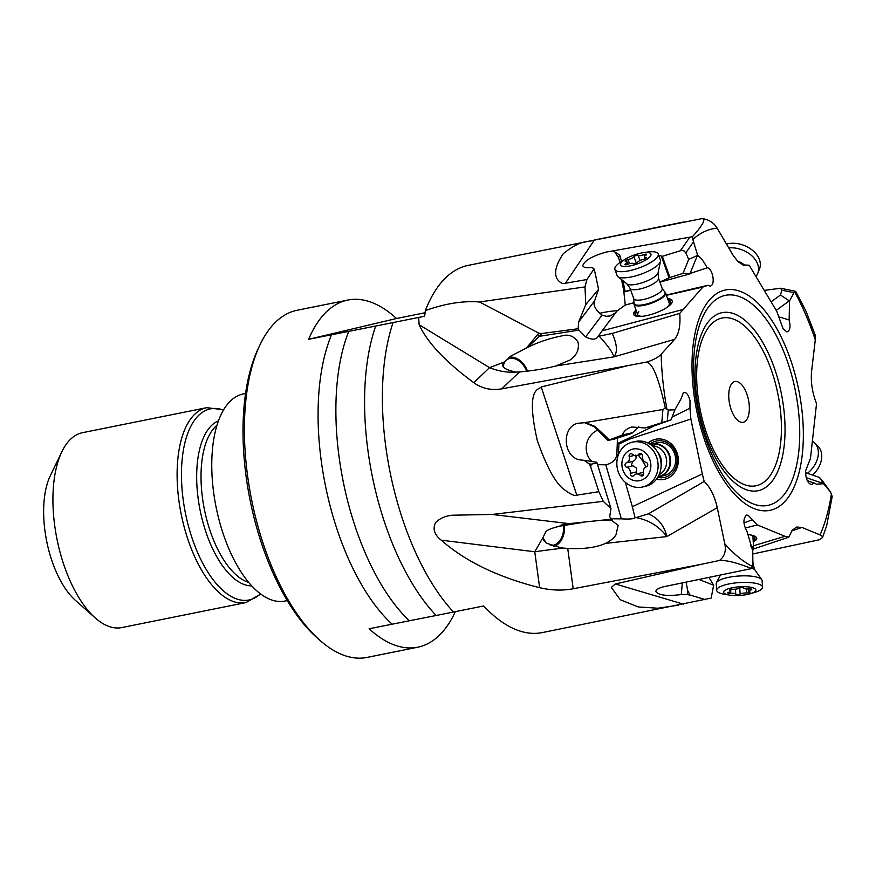 <?xml version="1.0" encoding="UTF-8"?>
<svg xmlns="http://www.w3.org/2000/svg" width="876" height="876" viewBox="0 0 876 876"><rect width="100%" height="100%" fill="white"/><g stroke="black" fill="none" stroke-linecap="round" stroke-linejoin="round"><path stroke-width="1.31" d="M542.299 632.582L542.397 632.571A187.311 86.779 78.6 0 1 542.299 632.582A187.311 86.779 78.6 0 1 483.705 605.962L436.171 615.489A185.427 85.903 -101.4 0 1 372.771 478.614A185.427 85.903 -101.4 0 1 375.705 326.036L418.651 317.44L419.155 324.755C427.324 342.505 445.545 361.821 473.796 382.692C481.899 388.539 491.228 390.597 501.773 388.856L628.3 365.544L541.237 386.951L576.78 495.17L598.856 491.699L603.29 501.346L492.213 514.453L568.874 523.607A8.694 7.38 86.7 0 0 570.353 523.695L572.061 523.607M542.605 632.527L711.181 598.078L713.622 585.223L709.023 577.602M492.213 514.453L452.728 515.208C445.785 515.745 440.08 518.187 435.613 522.545C432.47 528.841 434.343 534.721 441.23 540.174C465.474 561.483 498.28 577.328 539.649 587.697C551.365 590.435 562.545 590.785 573.211 588.76L700.712 564.44L615.357 583.963L611.317 587.402L620.285 599.742L638.199 606.948L657.876 608.218L678.55 605.152M576.78 495.17C574.744 496.265 570.594 494.414 564.33 489.629C555.877 483.804 546.887 467.499 537.338 440.705C525.118 386.579 539.079 390.028 541.237 386.951M598.856 491.699L590.709 466.908L591.223 464.17L589.088 463.853A15.527 13.852 -103.2 0 0 590.709 466.908M603.29 501.346L610.966 508.627L597.071 462.999L596.523 462.21L584.15 460.349L589.088 463.853M584.15 460.349L579.2 459.79C563.137 456.166 561.571 427.992 577.174 423.349L584.62 422.692L594.486 426.853L607.944 440.431L622.212 435.087C623.986 430.882 627.227 428.189 631.935 427.006L644.955 427.981L671.071 419.812L674.914 409.804L668.235 410.056L667.326 420.743M628.3 365.544L647.123 361.952C649.357 363.814 655.555 363.89 665.3 408.052L662.924 409.508L584.62 422.692M647.123 361.952C653.857 359.729 658.533 357.145 661.161 354.2L674.662 339.34C678.955 333.964 680.652 325.303 679.743 313.378L702.902 287.054L707.808 285.313L710.48 286.145M473.796 382.692L489.531 367.646L504.401 361.974C500.152 366.102 503.908 369.475 515.701 372.081L519.435 371.971C533.057 370.723 545.179 368.719 555.8 365.982L570.024 360.036C576.758 355.36 579.43 349.393 578.029 342.122C573.9 335.935 568.382 333.898 561.461 335.99C549.646 338.267 538.269 342.122 527.319 347.575L539.342 336.307L578.916 330.121L585.628 336.91L602.031 315.097L606.345 316.291L610.178 315.929L615.653 312.809M418.651 317.44L424.652 316.181L425.364 310.608C444.964 303.567 463.01 300.687 479.511 301.968L538.871 333.176L537.722 334.402A8.694 5.212 43.4 0 0 539.342 336.307L541.697 333.515L538.871 333.176M504.401 361.974L510.533 356.247L526.564 347.914L537.722 334.402M710.425 286.156L711.63 285.39C715.374 281.864 711.728 267.465 707.184 267.826C703.932 261.661 700.756 257.5 697.646 255.343L692.872 239.52A174.882 81.019 -101.4 0 1 717.105 228.143C713.995 222.789 709.012 219.602 702.147 218.584L468.364 265.329A187.311 86.779 78.6 0 0 425.364 310.608M375.705 326.036L308.648 339.308L396.51 318.503L425.167 312.721M436.171 615.489L369.114 628.749A177.061 82.026 -101.4 0 0 417.764 647.2A177.061 82.026 -101.4 0 0 455.334 611.678M308.648 339.308A177.061 82.026 -101.4 0 1 347.871 300.052L297.128 310.257A177.061 82.026 78.6 0 0 295.869 310.542A177.061 82.026 78.6 0 0 260.249 344.334A177.061 82.026 78.6 0 0 252.222 502.758A177.061 82.026 78.6 0 0 319.828 640.268A177.061 82.026 78.6 0 0 367.022 657.416L417.764 647.2M699.267 579.605L713.622 585.223M705.629 599.688L690.036 595.056L687.737 590.752L686.105 582.288M682.338 583.066L681.276 594.563L687.452 594.596A15.527 4.15 176.1 0 0 690.036 595.056M681.276 594.563C667.019 596.315 658.544 595.308 655.839 591.541C655.861 589.778 658.402 588.201 663.45 586.8L751.641 568.568C728.865 559.545 722.339 560.552 719.459 560.465C724.562 556.512 726.335 550.949 724.791 543.788L717.269 507.686C714.542 495.805 710.184 487.067 704.184 481.471L702.311 473.971L632.33 506.678L625.322 482.358M700.712 564.44L719.459 560.465M539.649 587.697L534.765 551.77L542.879 537.755L546.35 543.175L561.407 547.916L567.725 548.453C583.602 549.241 596.227 547.555 605.579 543.383C610.824 540.678 614.306 537.787 616.014 534.721L618.149 525.337L611.152 520.048L602.469 520.213M542.879 537.755L545.704 531.929C547.117 529.98 551.738 528.086 559.589 526.235C561.089 524.79 564.188 523.914 568.874 523.607M564.232 525.304A16.775 11.881 -83.2 0 1 564.472 528.611A16.775 11.881 -83.2 0 1 553.566 546.438M609.827 517.004L611.831 519.161L569.991 523.552M610.966 508.627L609.762 516.347M591.957 461.586A18.637 17.246 105.8 0 1 598.034 429.996M617.492 438.077L616.868 454.107C616.343 459.309 612.915 462.824 606.575 464.663L605.82 464.817L621.369 518.844L613.737 518.822M597.585 464.685L605.82 464.817M629.143 439.237L628.837 438.164L618.368 443.059L618.949 444.001L629.143 439.237L690.868 419.046L702.311 473.971M617.602 443.289L618.368 443.059M617.81 456.538L616.868 454.107M618.368 454.874L618.949 444.001M656.529 479.139A20.498 18.287 -103.2 0 0 664.599 479.281A20.498 18.287 -103.2 0 0 675.155 448.753A20.498 18.287 -103.2 0 0 655.237 439.358A20.498 18.287 -103.2 0 0 648.065 443.07M672.111 417.107L689.97 408.194L690.003 400.628C688.427 394.638 686.247 391.911 683.477 392.437L681.167 398.569L674.914 409.804M628.837 438.164L654.569 425.714M638.812 426.7L631.859 433.313L614.109 439.194L607.944 440.431M655.193 425.561L671.071 419.812M609.335 439.774L595.198 426.513L587.467 423.426M665.3 408.052L668.235 410.056M752.769 553.982L819.191 539.791L822.487 537.645L822.236 536.32L820.045 534.897L801.89 527.44L796.711 527.045L792.309 530.188L788.739 537.207L784.962 536.276L757.346 524.943L748.082 515.241L746.494 515.121C742.914 518.723 743.1 524.187 747.064 531.524L752.736 550.949L752.889 564.407L751.641 568.568M717.105 228.143L732.96 255.058L738.03 261.683L743.417 265.165L749.177 265.22L776.815 311.396L783.078 328.763L786.933 331.894C790.021 330.832 790.765 326.858 789.156 319.981L789.517 301.026L794.521 291.588L795.649 291.314L805.997 311.177L815.085 334.741L815.293 339.822L811.592 371.304C810.628 381.98 812.271 392.733 816.542 403.551L810.464 458.411L805.602 470.817C805.548 478.482 807.508 483.114 811.483 484.691L813.804 482.95L816.574 484.209L823.571 483.716L830.525 492.016L832.2 496.429L826.67 525.731L822.487 537.645M690.868 419.046L689.97 408.194M757.346 524.943L745.148 528.053M784.962 536.276L753.513 545.803M753.24 541.762A20.498 5.486 176.1 0 0 756.744 538.368A20.498 5.486 176.1 0 0 749.287 534.688A20.498 5.486 176.1 0 0 747.6 534.459M753.459 548.989L788.739 537.207M823.571 483.716L819.476 477.431L822.892 481.439M807.223 480.563L813.804 482.95M789.517 301.026L780.45 295.015L781.819 290.164L780.483 288.226L764.441 290.394M789.156 319.981L779.027 316.893M742.76 264.913L749.177 265.22M683.466 222.022L594.388 240.013C590.424 242.444 581.872 238.316 563.224 253.777C555.767 264.935 553.807 273.421 557.344 279.225C560.125 282.904 562.819 284.251 565.414 283.255L586.909 279.532L584.993 286.923L479.511 301.968M780.45 295.015L771.143 301.782M819.476 477.431L805.504 472.668M543.405 539.791A15.527 11.005 96.8 0 0 544.16 541.05M550.303 545.332A15.527 11.005 96.8 0 0 550.686 545.387A15.527 11.005 96.8 0 0 563.553 527.505A15.527 11.005 96.8 0 0 563.345 525.48M526.564 371.249A15.527 10.862 59.6 0 0 507.5 359.39A15.527 10.862 59.6 0 0 506.043 360.496A15.527 10.862 59.6 0 0 503.459 365.336M508.715 357.517A16.775 11.738 -120.4 0 1 527.462 371.139M526.564 347.914L527.319 347.575M585.628 336.91C592.012 340.074 596.217 339.866 598.209 336.285L598.045 336.526M682.349 309.666L602.097 330.832L598.209 336.285L599.14 336.176C607.813 345.56 612.729 352.47 613.89 356.882C617.722 352.229 617.164 344.421 612.215 333.46L679.743 313.378M578.916 330.121L578.182 328.741L541.697 333.515M578.182 328.741L578.642 322.04L585.792 304.585L584.993 286.923M586.909 279.532L593.556 269.633L595.023 272.469L598.571 289.376L585.792 304.585M702.147 218.584C703.089 219.164 708.531 218.573 692.5 236.695L605.896 252.146C592.088 256.142 584.391 260.632 582.803 265.625C583.274 267.487 586.132 268.1 591.399 267.454L593.818 268.472A15.527 4.533 -19.7 0 0 593.556 269.633M692.872 239.52L692.5 236.695M685.82 252.868L684.068 250.908L681.429 250.426L662.333 256.307L669.91 277.484L683.028 273.378L690.058 273.465L697.416 255.453L688.733 259.406L685.82 252.868L693.365 242.039M707.184 267.826L690.058 273.465M666.318 295.048L707.808 285.313M634.093 302.68L625.234 305.012L616.967 311.057L625.256 305.067L634.082 302.735M625.256 305.067L623.701 290.306M621.522 279.553L623.8 290.81L624.884 291.807L630.72 290.197M659.913 282.149L691.492 273.454M702.902 287.054L666.417 295.311M602.097 330.832L616.967 311.057M636.042 310.005A20.498 5.979 -19.7 0 0 633.589 313.674A20.498 5.979 -19.7 0 0 633.687 314.495A20.498 5.979 -19.7 0 0 653.704 313.663A20.498 5.979 -19.7 0 0 672.385 301.486A20.498 5.979 -19.7 0 0 672.286 300.665A20.498 5.979 -19.7 0 0 667.622 298.683M612.215 333.46L599.14 336.176M599.403 313.389A18.637 3.394 171.6 0 1 614.536 310.914A18.637 3.394 171.6 0 1 617.317 310.739M612.85 251.116L614.875 251.949L618.533 257.741L620 262.471M598.571 289.376L594.585 300.851C592.953 305.209 595.439 309.962 602.031 315.097M595.023 272.469L593.818 268.472M621.555 261.442L619.66 255.047L614.875 251.949M662.333 256.307L658.664 255.277M688.733 259.406L683.028 273.378M659.869 282.028L669.91 277.484M630.578 289.803L625.168 291.5L622.88 280.649M633.895 314.9A20.498 5.979 160.3 0 1 633.895 314.517A20.498 5.979 160.3 0 1 636.337 310.838M667.917 299.526A20.498 5.979 160.3 0 1 672.385 301.103M636.699 311.845A18.637 5.431 -19.7 0 0 639.754 316.488M668.87 306.063A18.637 5.431 -19.7 0 0 669.56 305.363A18.637 5.431 -19.7 0 0 668.278 300.534M666.844 307.509A16.775 4.895 -19.7 0 0 668.147 306.282A16.775 4.895 -19.7 0 0 669.297 303.37L665.574 292.967A16.775 4.895 160.3 0 1 665.65 293.646A16.775 4.895 160.3 0 1 650.364 303.611A16.775 4.895 160.3 0 1 633.994 304.29A16.775 4.895 160.3 0 1 633.917 303.622A16.775 4.895 160.3 0 1 633.95 303.392A16.775 4.895 160.3 0 1 634.005 303.151M638.867 311.779A16.775 4.895 -19.7 0 0 637.717 314.692A16.775 4.895 -19.7 0 0 642.239 316.324M61.824 451.808L50.315 475.734A74.548 34.536 78.6 0 0 46.932 542.441A74.548 34.536 78.6 0 0 75.402 600.345L95.276 617.952A99.404 46.056 78.6 0 0 121.764 627.577L245.959 602.578A99.404 46.056 -101.4 0 1 181.507 515.745A99.404 46.056 -101.4 0 1 206.725 407.679L82.53 432.678A99.404 46.056 78.6 0 0 81.829 432.843A99.404 46.056 78.6 0 0 61.824 451.808A99.404 46.056 78.6 0 0 57.312 540.744A99.404 46.056 78.6 0 0 95.276 617.952M245.576 393.521L243.232 393.992A105.613 48.936 78.6 0 0 216.438 508.814A105.613 48.936 78.6 0 0 284.919 601.067L287.262 600.597M260.249 344.334L258.519 347.925A173.339 80.307 78.6 0 0 250.667 503.01A173.339 80.307 78.6 0 0 316.849 637.629L319.828 640.268M347.871 300.052A177.061 82.026 -101.4 0 1 396.51 318.503M582.496 522.468L560.312 526.093L570.353 523.695M559.589 526.235L560.312 526.093M632.33 506.678L635.045 517.716C633.961 518.92 629.406 519.304 621.369 518.844M635.045 517.716L636.031 517.606C648.656 519.917 658.938 526.235 666.866 536.561C664.216 525.545 658.073 517.979 648.437 513.851L704.184 481.471M611.831 519.161L612.762 518.975M648.437 513.851L636.031 517.606M743.954 522.895L751.882 519.983M687.737 590.752L687.452 594.596M756.645 537.919A20.498 5.486 -3.9 0 1 753.174 540.864M753.108 539.89A18.637 4.982 176.1 0 0 752.407 535.378A18.637 4.982 176.1 0 0 752.243 535.313M750.655 545.868A16.775 4.489 -3.9 0 1 753.667 548.168L752.922 537.065A16.775 4.489 176.1 0 0 750.743 535.072A16.775 4.489 176.1 0 0 750.097 534.831M729.653 404.132A20.816 9.647 78.6 0 0 740.1 421.936A20.816 9.647 78.6 0 0 748.433 399.686A20.816 9.647 78.6 0 0 732.27 383.031A20.816 9.647 78.6 0 0 729.653 404.132M648.262 443.168A20.498 18.287 76.8 0 1 655.445 439.314M664.807 479.227A20.498 18.287 76.8 0 1 656.661 478.975M657.745 477.365A18.637 16.622 -103.2 0 0 676.622 455.936A18.637 16.622 -103.2 0 0 649.948 444.121M659.376 476.675L664.457 475.482A16.775 14.958 -103.2 0 0 675.297 456.199A16.775 14.958 -103.2 0 0 656.792 442.818L651.711 444.012A16.775 14.958 76.8 0 1 668.005 451.698A16.775 14.958 76.8 0 1 659.376 476.675A16.775 14.958 76.8 0 1 658.007 476.916M597.071 462.999L591.223 464.17M650.375 444.406A16.775 14.958 76.8 0 1 651.711 444.012M642.721 486.968L645.732 486.257A22.984 20.498 -103.2 0 0 657.569 452.038A22.984 20.498 -103.2 0 0 635.231 441.504L632.22 442.205A22.984 20.498 76.8 0 1 654.558 452.739A22.984 20.498 76.8 0 1 649.05 484.143A22.984 20.498 76.8 0 1 642.721 486.968A22.984 20.498 76.8 0 1 620.394 476.435A22.984 20.498 76.8 0 1 625.891 445.03A22.984 20.498 76.8 0 1 632.22 442.205M624.369 473.171A16.162 14.41 76.8 0 1 628.245 451.096A16.162 14.41 76.8 0 1 648.382 456.516A16.162 14.41 76.8 0 1 644.517 478.592A16.162 14.41 76.8 0 1 624.369 473.171M642.163 454.589A2.3 2.048 -103.2 0 0 638.889 454.195A5.015 4.479 76.8 0 1 632.494 454.348A2.3 2.048 -103.2 0 0 629.187 456.637A5.015 4.479 76.8 0 1 626.395 462.856A2.3 2.048 -103.2 0 0 626.679 467.28A5.015 4.479 76.8 0 1 630.282 473.358A2.3 2.048 -103.2 0 0 633.874 475.482A5.015 4.479 76.8 0 1 640.257 475.339A2.3 2.048 -103.2 0 0 643.564 473.051A5.015 4.479 76.8 0 1 646.368 466.82A2.3 2.048 -103.2 0 0 646.072 462.397A5.015 4.479 76.8 0 1 642.48 456.33A2.3 2.048 -103.2 0 0 642.163 454.589M643.4 472.361L636.151 474.036M630.282 473.358L636.655 471.857L636.677 473.664M636.655 471.857L636.359 467.959L631.443 464.817L632.768 461.367C635.801 460.108 636.732 458.038 635.56 455.148M753.667 548.168A16.775 4.489 -3.9 0 1 753.502 548.902L753.196 549.493A16.425 4.391 -3.9 0 0 750.962 546.701M762.536 587.172L762.098 580.602A22.984 6.143 176.1 0 0 761.726 579.638A22.984 6.143 176.1 0 0 753.732 576.485A22.984 6.143 176.1 0 0 730.869 576.934A22.984 6.143 176.1 0 0 716.458 582.704A22.984 6.143 176.1 0 0 716.229 583.712L716.667 590.282A22.984 6.143 -3.9 0 1 721.89 585.924A22.984 6.143 -3.9 0 1 754.181 583.055A22.984 6.143 -3.9 0 1 762.536 587.172A22.984 6.143 -3.9 0 1 757.313 591.53A22.984 6.143 -3.9 0 1 754.762 592.395L750.425 593.698A16.162 4.325 -3.9 0 1 729.555 595.111A16.162 4.325 -3.9 0 1 729.522 595.1A16.162 4.325 -3.9 0 1 727.31 589.143A16.162 4.325 -3.9 0 1 750.009 587.128A16.162 4.325 -3.9 0 1 752.221 593.085A16.162 4.325 -3.9 0 1 750.425 593.698M725.12 594.41A22.984 6.143 -3.9 0 1 725.076 594.41A22.984 6.143 -3.9 0 1 716.667 590.282M742.925 587.687A2.3 0.613 176.1 0 0 739.377 588.135A5.015 1.347 -3.9 0 1 732.708 589.23A2.3 0.613 176.1 0 0 729.456 590.008A2.3 0.613 176.1 0 0 729.883 590.325A5.015 1.347 -3.9 0 1 730.836 591.026A5.015 1.347 -3.9 0 1 728.722 592.285A2.3 0.613 176.1 0 0 727.748 592.866A2.3 0.613 176.1 0 0 728.591 593.271A2.3 0.613 176.1 0 0 730.277 593.304A5.015 1.347 -3.9 0 1 733.968 593.37A5.015 1.347 -3.9 0 1 735.774 594.169A2.3 0.613 176.1 0 0 736.606 594.541A2.3 0.613 176.1 0 0 740.154 594.092A5.015 1.347 -3.9 0 1 746.823 592.997A2.3 0.613 176.1 0 0 750.075 592.231A2.3 0.613 176.1 0 0 749.648 591.902A5.015 1.347 -3.9 0 1 748.695 591.201A5.015 1.347 -3.9 0 1 750.809 589.942A2.3 0.613 176.1 0 0 751.783 589.373A2.3 0.613 176.1 0 0 750.951 588.957A2.3 0.613 176.1 0 0 749.254 588.924A5.015 1.347 -3.9 0 1 745.564 588.858A5.015 1.347 -3.9 0 1 743.757 588.059A2.3 0.613 176.1 0 0 742.925 587.687M725.076 594.41A22.984 6.143 -3.9 0 1 725.032 594.399L729.555 595.111M812.479 441.23A22.984 16.524 134.5 0 1 814.538 442.862A22.984 16.524 134.5 0 1 816.103 462.397A22.984 16.524 134.5 0 1 807.431 473.325M812.621 475.099A22.984 16.524 -45.5 0 0 819.487 465.725A22.984 16.524 -45.5 0 0 817.932 446.191L814.538 442.862M728.744 247.897A22.984 16.173 21.1 0 1 758.485 267.432A22.984 16.173 21.1 0 1 757.806 273.268A22.984 16.173 21.1 0 1 756.108 276.258M757.806 273.268L759.558 268.746A22.984 16.173 -158.9 0 0 760.237 262.899A22.984 16.173 -158.9 0 0 736.015 243.429A22.984 16.173 -158.9 0 0 726.5 244.086M630.03 288.259L626.997 283.944A16.764 4.884 -19.7 0 0 643.882 282.171A16.764 4.884 -19.7 0 0 658.062 272.819L658.456 278.075A15.1 4.402 160.3 0 1 658.522 278.678A15.1 4.402 160.3 0 1 644.769 287.646A15.1 4.402 160.3 0 1 630.03 288.259L633.775 298.705A15.1 4.402 -19.7 0 0 648.514 298.092A15.1 4.402 -19.7 0 0 662.267 289.124A15.1 4.402 -19.7 0 0 662.267 289.069A15.1 4.402 -19.7 0 0 662.201 288.522L665.037 292.245A16.775 4.895 160.3 0 1 665.574 292.967M614.908 269.458L617.12 275.611A22.984 6.701 -19.7 0 0 617.854 276.608A22.984 6.701 -19.7 0 0 641.013 274.177A22.984 6.701 -19.7 0 0 660.46 261.344A22.984 6.701 -19.7 0 0 660.504 261.026A22.984 6.701 -19.7 0 0 660.394 260.106L658.194 253.952A22.984 6.701 160.3 0 1 658.303 254.872A22.984 6.701 160.3 0 1 635.888 269.009A22.984 6.701 160.3 0 1 614.908 269.458A22.984 6.701 160.3 0 1 614.81 268.549A22.984 6.701 160.3 0 1 622.836 260.654L626.11 258.727A16.162 4.708 160.3 0 1 636.217 254.336A16.162 4.708 160.3 0 1 642.721 252.781A16.162 4.708 160.3 0 1 651.032 254.664A16.162 4.708 160.3 0 1 635.275 264.596A16.162 4.708 160.3 0 1 620.46 264.278A16.162 4.708 160.3 0 1 626.11 258.727M642.721 252.781L646.477 252.189A22.984 6.701 160.3 0 1 658.194 253.952M646.597 254.456A2.3 0.668 -19.7 0 0 646.587 254.369A2.3 0.668 -19.7 0 0 643.915 254.62A5.015 1.467 160.3 0 1 638.177 255.321A2.3 0.668 -19.7 0 0 636.118 255.442A2.3 0.668 -19.7 0 0 633.961 256.646A5.015 1.467 160.3 0 1 628.015 259.614A2.3 0.668 -19.7 0 0 625.201 261.179A2.3 0.668 -19.7 0 0 625.212 261.278A2.3 0.668 -19.7 0 0 625.803 261.497A5.015 1.467 160.3 0 1 627.085 261.99A5.015 1.467 160.3 0 1 627.106 262.187A5.015 1.467 160.3 0 1 625.595 263.764A2.3 0.668 -19.7 0 0 624.895 264.486A2.3 0.668 -19.7 0 0 624.906 264.574A2.3 0.668 -19.7 0 0 627.577 264.322A5.015 1.467 160.3 0 1 633.326 263.621A2.3 0.668 -19.7 0 0 635.385 263.501A2.3 0.668 -19.7 0 0 637.531 262.296A5.015 1.467 160.3 0 1 643.488 259.329A2.3 0.668 -19.7 0 0 646.302 257.763A2.3 0.668 -19.7 0 0 646.291 257.664A2.3 0.668 -19.7 0 0 645.7 257.445A5.015 1.467 160.3 0 1 644.418 256.953A5.015 1.467 160.3 0 1 644.397 256.756A5.015 1.467 160.3 0 1 645.908 255.179A2.3 0.668 -19.7 0 0 646.597 254.456M393.05 322.598A187.311 86.779 78.6 0 0 390.663 475.044A187.311 86.779 78.6 0 0 453.516 612.039M555.8 365.982L613.89 356.882L674.662 339.34M519.435 371.971L501.773 388.856M515.701 372.081A62.13 49.713 46.3 0 1 489.531 367.646L419.155 324.755M348.801 331.281A178.945 82.902 78.6 0 0 343.753 484.165A178.945 82.902 78.6 0 0 343.786 484.351A178.945 82.902 78.6 0 0 409.267 620.723M392.054 624.139A177.061 82.026 -101.4 0 1 325.894 487.921A177.061 82.026 -101.4 0 1 325.861 487.735A177.061 82.026 -101.4 0 1 331.588 334.687M683.433 604.166L615.357 583.963M605.579 543.383L666.866 536.561L717.269 507.686M567.725 548.453L573.211 588.76M563.268 548.113A62.13 3 -7.7 0 0 534.765 551.77L441.23 540.174M618.522 443.3L617.952 443.179M631.859 433.313L621.5 435.755M595.198 426.513L594.486 426.853M586.591 422.199L586.504 423.119M661.829 422.396L662.924 409.508M666.965 409.464A174.882 81.019 -101.4 0 1 661.161 354.2M831.433 493.714A174.882 81.019 -101.4 0 1 820.045 534.897M794.521 291.588A174.882 81.019 -101.4 0 1 815.293 339.822M752.593 566.564A174.882 81.019 -101.4 0 1 724.791 543.788M696.978 412.18A112.413 52.078 78.6 0 0 770.661 510.193A112.413 52.078 78.6 0 0 798.375 388.156A112.413 52.078 78.6 0 0 724.693 290.142A112.413 52.078 78.6 0 0 696.978 412.18M791.762 530.9L801.89 527.44M830.349 491.786L822.652 481.099M806.183 477.661L823.462 483.563M793.557 292.551L781.819 290.164M776.213 310.367L789.276 300.873M594.388 240.013L565.414 283.255M680.477 250.624L689.576 237.56M594.585 300.851L578.642 322.04M614.864 250.711L614.218 251.642M619.66 255.047L618.533 257.741M661.358 256.274L669.089 277.856M223.457 410.11A97.488 45.169 78.6 0 0 185.778 514.858A97.488 45.169 78.6 0 0 260.446 593.851M251.73 585.902A84.534 39.168 -101.4 0 1 200.407 511.704A84.534 39.168 -101.4 0 1 218.496 420.819M217.018 425.232A82.629 38.281 78.6 0 0 204.677 510.817A82.629 38.281 78.6 0 0 248.664 582.409M645.075 427.937L655.434 425.506M632.768 432.613L622.212 435.087M794.937 388.637A107.157 49.647 78.6 0 0 724.693 295.508A107.157 49.647 78.6 0 0 698.336 411.819A107.157 49.647 78.6 0 0 698.391 412.103A107.157 49.647 78.6 0 0 768.646 505.233A107.157 49.647 78.6 0 0 794.992 388.922A107.157 49.647 78.6 0 0 794.937 388.637M781.063 392.185A90.83 42.081 -101.4 0 1 758.583 490.615A90.83 42.081 -101.4 0 1 699.081 411.402A90.83 42.081 -101.4 0 1 699.048 411.227A90.83 42.081 -101.4 0 1 721.517 312.787A90.83 42.081 -101.4 0 1 781.02 391.999A90.83 42.081 -101.4 0 1 781.063 392.185M777.636 392.766A85.585 39.65 78.6 0 0 721.583 318.13A85.585 39.65 78.6 0 0 700.406 410.877A85.585 39.65 -101.4 0 0 700.439 411.052A85.585 39.65 -101.4 0 0 756.503 485.676A85.585 39.65 -101.4 0 0 777.68 392.93A85.585 39.65 78.6 0 0 777.636 392.766M650.715 444.625A16.425 14.651 76.8 0 1 667.381 451.775A16.425 14.651 76.8 0 1 667.479 451.939A16.425 14.651 76.8 0 1 658.215 476.566M659.146 474.672A15.1 13.458 -103.2 0 0 664.304 453.144A15.1 13.458 -103.2 0 0 664.216 452.991A15.1 13.458 -103.2 0 0 652.39 445.906M657.635 452.158A15.1 13.458 76.8 0 1 659.19 454.337A15.1 13.458 76.8 0 1 661.062 466.744M638.889 454.195L641.155 453.669M640.257 475.339L643.564 474.562M626.679 467.28L633.052 465.791M626.395 462.856L632.768 461.367M629.187 456.637L634.18 455.465M645.995 466.963A25.415 10.851 55.3 0 0 643.904 463.075A25.415 10.851 55.3 0 0 638.352 455.246M752.889 564.177A15.1 4.041 -3.9 0 1 753.119 564.801L752.845 560.892M753.119 564.801L754.915 569.958A16.764 4.479 176.1 0 0 751.849 568.261M750.809 589.942L750.743 588.935M746.823 592.997L746.549 588.968M740.154 594.092L739.738 587.96M735.774 594.169L735.435 589.165M730.277 593.304L730.179 591.771M729.883 590.325L729.839 589.625M737.296 260.928A16.764 11.793 21.1 0 1 744.381 264.99M664.534 291.839A16.425 4.796 160.3 0 1 665.136 293.142A16.425 4.796 160.3 0 1 665.136 293.208A16.425 4.796 160.3 0 1 649.204 303.271A16.425 4.796 160.3 0 1 634.038 303.041A16.425 4.796 160.3 0 1 634.049 302.976A16.425 4.796 160.3 0 1 634.082 302.757A16.425 4.796 160.3 0 1 634.115 302.614M640.038 260.522L638.177 255.321M643.915 254.62L644.539 256.361M645.7 257.445L645.973 258.212M625.595 263.764L625.957 264.771M628.015 259.614L629.472 263.687M633.961 256.646L636.294 263.15M822.783 481.263L830.568 492.071M780.483 288.226L795.298 291.237M223.654 409.771L206.725 407.679M245.959 602.578L260.763 594.092M655.325 425.539L644.944 427.981M642.02 454.381L636.611 455.651M752.67 550.807L753.196 549.493M754.915 569.958L761.726 579.638M720.291 575.302L716.458 582.704M748.542 588.979L748.695 591.201M730.726 589.362L730.836 591.026M633.994 304.29L637.717 314.692M633.775 298.705L633.95 303.392M658.456 278.075L662.201 288.522M658.062 272.819L660.46 261.344M626.997 283.944L617.854 276.608M645.075 258.77L644.418 256.953M627.873 264.213L627.085 261.99"/></g></svg>
